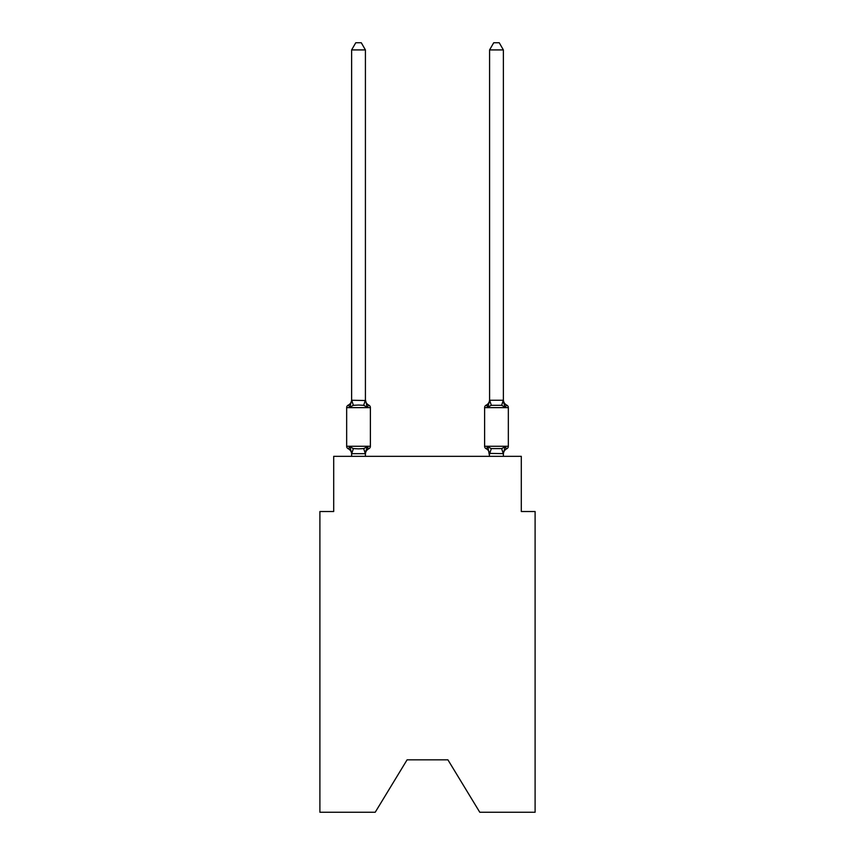 <?xml version="1.0" encoding="UTF-8"?>
<svg xmlns="http://www.w3.org/2000/svg" width="855" height="855" viewBox="0 0 855 855"><rect width="100%" height="100%" fill="white"/><g stroke="black" fill="none" stroke-linecap="round" stroke-linejoin="round"><path stroke-width="1.28" d="M447.913 759.828L479.783 812.25L535.102 812.25L535.102 511.514L521.304 511.514L521.304 456.335L333.696 456.335L333.696 511.514L319.898 511.514L319.898 812.25L375.217 812.25L407.087 759.828L447.913 759.828L407.087 759.828M367.148 446.802L368.836 448.747A2.757 2.757 0 0 0 370.386 446.257L370.386 407.632L370.386 446.257A2.757 2.757 0 0 1 368.836 448.747L367.148 446.802L368.836 448.747L367.148 446.802L368.836 448.747L367.148 446.802L368.836 448.747L367.148 446.802L368.836 448.747L367.148 446.802L368.836 448.747L367.148 446.802L368.836 448.747L367.148 446.802L368.836 448.747L367.148 446.802L368.836 448.747L367.148 446.802L368.836 448.747L367.148 446.802L368.836 448.747L367.148 446.802L368.836 448.747L367.148 446.802L368.836 448.747L367.148 446.802L368.836 448.747L367.148 446.802L368.836 448.747L367.148 446.802L368.836 448.747L367.148 446.802L368.836 448.747L367.148 446.802L368.836 448.747L367.148 446.802L368.836 448.747L367.148 446.802L365.309 453.674L351.736 453.674L349.898 446.802L348.209 448.747A2.757 2.757 0 0 1 346.66 446.257A2.757 2.757 0 0 0 348.209 448.747L349.898 446.802L348.209 448.747A2.757 2.757 0 0 1 346.66 446.257A2.757 2.757 0 0 0 348.209 448.747L349.898 446.802L348.209 448.747A2.757 2.757 0 0 1 346.66 446.257A2.757 2.757 0 0 0 348.209 448.747L349.898 446.802L348.209 448.747A2.757 2.757 0 0 1 346.66 446.257A2.757 2.757 0 0 0 348.209 448.747L349.898 446.802L348.209 448.747A2.757 2.757 0 0 1 346.66 446.257A2.757 2.757 0 0 0 348.209 448.747L349.898 446.802L348.209 448.747A2.757 2.757 0 0 1 346.66 446.257A2.757 2.757 0 0 0 348.209 448.747L349.898 446.802L348.209 448.747A2.757 2.757 0 0 1 346.66 446.257A2.757 2.757 0 0 0 348.209 448.747L349.898 446.802L348.209 448.747A2.757 2.757 0 0 1 346.66 446.257A2.757 2.757 0 0 0 348.209 448.747L349.898 446.802L348.209 448.747A2.757 2.757 0 0 1 346.66 446.257A2.757 2.757 0 0 0 348.209 448.747L349.898 446.802L348.209 448.747A2.757 2.757 0 0 1 346.66 446.257A2.757 2.757 0 0 0 348.209 448.747L349.898 446.802L348.209 448.747A2.757 2.757 0 0 1 346.66 446.257A2.757 2.757 0 0 0 348.209 448.747L349.898 446.802L348.209 448.747A2.757 2.757 0 0 1 346.66 446.257A2.757 2.757 0 0 0 348.209 448.747L349.898 446.802L348.209 448.747A2.757 2.757 0 0 1 346.66 446.257A2.757 2.757 0 0 0 348.209 448.747L349.898 446.802L348.209 448.747A2.757 2.757 0 0 1 346.66 446.257A2.757 2.757 0 0 0 348.209 448.747L349.898 446.802L348.209 448.747A2.757 2.757 0 0 1 346.66 446.257A2.757 2.757 0 0 0 348.209 448.747L349.898 446.802L348.209 448.747A2.757 2.757 0 0 1 346.66 446.257A2.757 2.757 0 0 0 348.209 448.747L349.898 446.802L348.209 448.747A2.757 2.757 0 0 1 346.66 446.257A2.757 2.757 0 0 0 348.209 448.747L349.898 446.802L348.209 448.747A2.757 2.757 0 0 1 346.66 446.257A2.757 2.757 0 0 0 348.209 448.747L349.898 446.802L348.209 448.747A2.757 2.757 0 0 1 346.66 446.257A2.757 2.757 0 0 0 348.209 448.747L349.898 446.802L348.209 448.747A2.757 2.757 0 0 1 346.66 446.257A2.757 2.757 0 0 0 348.209 448.747L349.898 446.802L348.209 448.747A2.757 2.757 0 0 1 346.66 446.257A2.757 2.757 0 0 0 348.209 448.747L349.898 446.802L348.209 448.747A2.757 2.757 0 0 1 346.66 446.257A2.757 2.757 0 0 0 348.209 448.747L349.898 446.802L348.209 448.747A2.757 2.757 0 0 1 346.66 446.257A2.757 2.757 0 0 0 348.209 448.747L349.898 446.802L348.209 448.747A2.757 2.757 0 0 1 346.66 446.257A2.757 2.757 0 0 0 348.209 448.747L349.898 446.802L348.209 448.747A2.757 2.757 0 0 1 346.66 446.257A2.757 2.757 0 0 0 348.209 448.747L349.898 446.802L348.209 448.747A2.757 2.757 0 0 1 346.66 446.257A2.757 2.757 0 0 0 348.209 448.747L349.898 446.802L348.209 448.747A2.757 2.757 0 0 1 346.66 446.257A2.757 2.757 0 0 0 348.209 448.747L349.898 446.802L348.209 448.747A2.757 2.757 0 0 1 346.66 446.257A2.757 2.757 0 0 0 348.209 448.747L349.898 446.802L348.209 448.747A2.757 2.757 0 0 1 346.66 446.257A2.757 2.757 0 0 0 348.209 448.747L349.898 446.802L348.209 448.747A2.757 2.757 0 0 1 346.66 446.257A2.757 2.757 0 0 0 348.209 448.747L349.898 446.802L348.209 448.747A2.757 2.757 0 0 1 346.66 446.257A2.757 2.757 0 0 0 348.209 448.747L349.898 446.802L348.209 448.747A2.757 2.757 0 0 1 346.66 446.257A2.757 2.757 0 0 0 348.209 448.747L349.898 446.802L348.209 448.747A2.757 2.757 0 0 1 346.66 446.257A2.757 2.757 0 0 0 348.209 448.747L349.898 446.802L348.209 448.747A2.757 2.757 0 0 1 346.66 446.257A2.757 2.757 0 0 0 348.209 448.747L349.898 446.802L348.209 448.747A2.757 2.757 0 0 1 346.66 446.257A2.757 2.757 0 0 0 348.209 448.747L349.898 446.802L348.209 448.747A2.757 2.757 0 0 1 346.66 446.257A2.757 2.757 0 0 0 348.209 448.747L349.898 446.802L348.209 448.747A2.757 2.757 0 0 1 346.66 446.257A2.757 2.757 0 0 0 348.209 448.747L349.898 446.802L348.209 448.747A2.757 2.757 0 0 1 346.66 446.257A2.757 2.757 0 0 0 348.209 448.747L349.898 446.802L353.35 448.576L358.523 448.854L363.696 448.576L367.148 446.802L368.836 448.747A2.757 2.757 0 0 0 370.386 446.257A2.757 2.757 0 0 1 368.836 448.747L368.045 448.362L368.836 448.747A2.757 2.757 0 0 0 370.386 446.257A2.757 2.757 0 0 1 368.836 448.747A2.757 2.757 0 0 0 370.386 446.257A2.757 2.757 0 0 1 368.836 448.747L368.045 448.362L368.836 448.747A2.757 2.757 0 0 0 370.386 446.257A2.757 2.757 0 0 1 368.836 448.747A2.757 2.757 0 0 0 370.386 446.257A2.757 2.757 0 0 1 368.836 448.747L368.045 448.362L368.836 448.747A2.757 2.757 0 0 0 370.386 446.257A2.757 2.757 0 0 1 368.836 448.747A2.757 2.757 0 0 0 370.386 446.257A2.757 2.757 0 0 1 368.836 448.747L368.045 448.362L368.836 448.747A2.757 2.757 0 0 0 370.386 446.257A2.757 2.757 0 0 1 368.836 448.747A2.757 2.757 0 0 0 370.386 446.257A2.757 2.757 0 0 1 368.836 448.747L368.045 448.362L368.836 448.747A2.757 2.757 0 0 0 370.386 446.257A2.757 2.757 0 0 1 368.836 448.747A2.757 2.757 0 0 0 370.386 446.257A2.757 2.757 0 0 1 368.836 448.747L368.045 448.362L368.836 448.747A2.757 2.757 0 0 0 370.386 446.257A2.757 2.757 0 0 1 368.836 448.747A2.757 2.757 0 0 0 370.386 446.257A2.757 2.757 0 0 1 368.836 448.747L368.045 448.362L368.836 448.747A2.757 2.757 0 0 0 370.386 446.257A2.757 2.757 0 0 1 368.836 448.747A2.757 2.757 0 0 0 370.386 446.257A2.757 2.757 0 0 1 368.836 448.747L368.045 448.362L368.836 448.747A2.757 2.757 0 0 0 370.386 446.257A2.757 2.757 0 0 1 368.836 448.747A2.757 2.757 0 0 0 370.386 446.257A2.757 2.757 0 0 1 368.836 448.747L368.045 448.362L368.836 448.747A2.757 2.757 0 0 0 370.386 446.257A2.757 2.757 0 0 1 368.836 448.747A2.757 2.757 0 0 0 370.386 446.257A2.757 2.757 0 0 1 368.836 448.747L368.045 448.362L368.836 448.747A2.757 2.757 0 0 0 370.386 446.257A2.757 2.757 0 0 1 368.836 448.747A2.757 2.757 0 0 0 370.386 446.257A2.757 2.757 0 0 1 368.836 448.747L368.045 448.362L368.836 448.747A2.757 2.757 0 0 0 370.386 446.257A2.757 2.757 0 0 1 368.836 448.747A2.757 2.757 0 0 0 370.386 446.257A2.757 2.757 0 0 1 368.836 448.747L368.045 448.362L368.836 448.747A2.757 2.757 0 0 0 370.386 446.257A2.757 2.757 0 0 1 368.836 448.747A2.757 2.757 0 0 0 370.386 446.257A2.757 2.757 0 0 1 368.836 448.747L368.045 448.362L368.836 448.747A2.757 2.757 0 0 0 370.386 446.257A2.757 2.757 0 0 1 368.836 448.747A2.757 2.757 0 0 0 370.386 446.257A2.757 2.757 0 0 1 368.836 448.747L368.045 448.362L368.836 448.747A2.757 2.757 0 0 0 370.386 446.257A2.757 2.757 0 0 1 368.836 448.747A2.757 2.757 0 0 0 370.386 446.257A2.757 2.757 0 0 1 368.836 448.747L368.045 448.362L368.836 448.747A2.757 2.757 0 0 0 370.386 446.257A2.757 2.757 0 0 1 368.836 448.747A2.757 2.757 0 0 0 370.386 446.257A2.757 2.757 0 0 1 368.836 448.747L368.045 448.362L368.836 448.747A2.757 2.757 0 0 0 370.386 446.257A2.757 2.757 0 0 1 368.836 448.747A2.757 2.757 0 0 0 370.386 446.257A2.757 2.757 0 0 1 368.836 448.747L368.045 448.362L368.836 448.747A2.757 2.757 0 0 0 370.386 446.257A2.757 2.757 0 0 1 368.836 448.747A2.757 2.757 0 0 0 370.386 446.257A2.757 2.757 0 0 1 368.836 448.747L368.045 448.362L368.836 448.747A2.757 2.757 0 0 0 370.386 446.257A2.757 2.757 0 0 1 368.836 448.747A2.757 2.757 0 0 0 370.386 446.257A2.757 2.757 0 0 1 368.836 448.747L368.045 448.362M365.416 399.691A6.071 6.071 0 0 0 368.836 405.152L367.148 407.098L363.696 405.323L358.523 405.046L353.35 405.323L349.898 407.098L348.209 405.152A2.757 2.757 0 0 0 346.66 407.632A2.757 2.757 0 0 1 348.209 405.152L349.898 407.098L348.209 405.152A2.757 2.757 0 0 0 346.66 407.632A2.757 2.757 0 0 1 348.209 405.152L349.898 407.098L348.209 405.152A2.757 2.757 0 0 0 346.66 407.632A2.757 2.757 0 0 1 348.209 405.152L349.898 407.098L348.209 405.152A2.757 2.757 0 0 0 346.66 407.632A2.757 2.757 0 0 1 348.209 405.152L349.898 407.098L348.209 405.152A2.757 2.757 0 0 0 346.66 407.632A2.757 2.757 0 0 1 348.209 405.152L349.898 407.098L348.209 405.152A2.757 2.757 0 0 0 346.66 407.632A2.757 2.757 0 0 1 348.209 405.152L349.898 407.098L348.209 405.152A2.757 2.757 0 0 0 346.66 407.632A2.757 2.757 0 0 1 348.209 405.152L349.898 407.098L348.209 405.152A2.757 2.757 0 0 0 346.66 407.632A2.757 2.757 0 0 1 348.209 405.152L349.898 407.098L348.209 405.152A2.757 2.757 0 0 0 346.66 407.632A2.757 2.757 0 0 1 348.209 405.152L349.898 407.098L348.209 405.152A2.757 2.757 0 0 0 346.66 407.632A2.757 2.757 0 0 1 348.209 405.152L349.898 407.098L348.209 405.152A2.757 2.757 0 0 0 346.66 407.632A2.757 2.757 0 0 1 348.209 405.152L349.898 407.098L348.209 405.152A2.757 2.757 0 0 0 346.66 407.632A2.757 2.757 0 0 1 348.209 405.152L349.898 407.098L348.209 405.152A2.757 2.757 0 0 0 346.66 407.632A2.757 2.757 0 0 1 348.209 405.152L349.898 407.098L348.209 405.152A2.757 2.757 0 0 0 346.66 407.632A2.757 2.757 0 0 1 348.209 405.152L349.898 407.098L348.209 405.152A2.757 2.757 0 0 0 346.66 407.632A2.757 2.757 0 0 1 348.209 405.152L349.898 407.098L348.209 405.152A2.757 2.757 0 0 0 346.66 407.632A2.757 2.757 0 0 1 348.209 405.152L349.898 407.098L348.209 405.152A2.757 2.757 0 0 0 346.66 407.632A2.757 2.757 0 0 1 348.209 405.152L349.898 407.098L348.209 405.152A2.757 2.757 0 0 0 346.66 407.632A2.757 2.757 0 0 1 348.209 405.152L349.898 407.098L348.209 405.152A2.757 2.757 0 0 0 346.66 407.632A2.757 2.757 0 0 1 348.209 405.152L349.898 407.098L348.209 405.152A2.757 2.757 0 0 0 346.66 407.632A2.757 2.757 0 0 1 348.209 405.152L349.898 407.098L348.209 405.152A2.757 2.757 0 0 0 346.66 407.632A2.757 2.757 0 0 1 348.209 405.152L349.898 407.098L348.209 405.152A2.757 2.757 0 0 0 346.66 407.632A2.757 2.757 0 0 1 348.209 405.152L349.898 407.098L348.209 405.152A2.757 2.757 0 0 0 346.66 407.632A2.757 2.757 0 0 1 348.209 405.152L349.898 407.098L348.209 405.152A2.757 2.757 0 0 0 346.66 407.632A2.757 2.757 0 0 1 348.209 405.152L349.898 407.098L348.209 405.152A2.757 2.757 0 0 0 346.66 407.632A2.757 2.757 0 0 1 348.209 405.152L349.898 407.098L348.209 405.152A2.757 2.757 0 0 0 346.66 407.632A2.757 2.757 0 0 1 348.209 405.152L349.898 407.098L348.209 405.152A2.757 2.757 0 0 0 346.66 407.632A2.757 2.757 0 0 1 348.209 405.152L349.898 407.098L348.209 405.152A2.757 2.757 0 0 0 346.66 407.632A2.757 2.757 0 0 1 348.209 405.152L349.898 407.098L348.209 405.152A2.757 2.757 0 0 0 346.66 407.632A2.757 2.757 0 0 1 348.209 405.152L349.898 407.098L348.209 405.152A2.757 2.757 0 0 0 346.66 407.632A2.757 2.757 0 0 1 348.209 405.152L349.898 407.098L348.209 405.152A2.757 2.757 0 0 0 346.66 407.632A2.757 2.757 0 0 1 348.209 405.152L349.898 407.098L348.209 405.152A2.757 2.757 0 0 0 346.66 407.632A2.757 2.757 0 0 1 348.209 405.152L349.898 407.098L348.209 405.152A2.757 2.757 0 0 0 346.66 407.632A2.757 2.757 0 0 1 348.209 405.152L349.898 407.098L348.209 405.152A2.757 2.757 0 0 0 346.66 407.632A2.757 2.757 0 0 1 348.209 405.152L349.898 407.098L348.209 405.152A2.757 2.757 0 0 0 346.66 407.632A2.757 2.757 0 0 1 348.209 405.152L349.898 407.098L348.209 405.152A2.757 2.757 0 0 0 346.66 407.632A2.757 2.757 0 0 1 348.209 405.152L349.898 407.098L348.209 405.152A2.757 2.757 0 0 0 346.66 407.632A2.757 2.757 0 0 1 348.209 405.152L349.898 407.098L348.209 405.152A2.757 2.757 0 0 0 346.66 407.632A2.757 2.757 0 0 1 348.209 405.152L349.898 407.098L351.629 400.258L365.416 400.514L365.416 399.691L367.148 407.098L368.836 405.152A2.757 2.757 0 0 1 370.386 407.632L346.66 407.632L346.66 446.257L370.386 446.257M351.629 453.385L351.629 454.197A6.071 6.071 0 0 0 348.209 448.747M365.416 453.385L366.068 450.136L365.416 453.385M506.791 448.747L505.102 446.802L506.791 448.747A2.757 2.757 0 0 0 508.34 446.257A2.757 2.757 0 0 1 506.791 448.747A2.757 2.757 0 0 0 508.34 446.257A2.757 2.757 0 0 1 506.791 448.747A2.757 2.757 0 0 0 508.34 446.257A2.757 2.757 0 0 1 506.791 448.747A2.757 2.757 0 0 0 508.34 446.257A2.757 2.757 0 0 1 506.791 448.747A2.757 2.757 0 0 0 508.34 446.257A2.757 2.757 0 0 1 506.791 448.747A2.757 2.757 0 0 0 508.34 446.257A2.757 2.757 0 0 1 506.791 448.747A2.757 2.757 0 0 0 508.34 446.257A2.757 2.757 0 0 1 506.791 448.747A2.757 2.757 0 0 0 508.34 446.257A2.757 2.757 0 0 1 506.791 448.747A2.757 2.757 0 0 0 508.34 446.257A2.757 2.757 0 0 1 506.791 448.747A2.757 2.757 0 0 0 508.34 446.257A2.757 2.757 0 0 1 506.791 448.747A2.757 2.757 0 0 0 508.34 446.257A2.757 2.757 0 0 1 506.791 448.747A2.757 2.757 0 0 0 508.34 446.257A2.757 2.757 0 0 1 506.791 448.747A2.757 2.757 0 0 0 508.34 446.257A2.757 2.757 0 0 1 506.791 448.747A2.757 2.757 0 0 0 508.34 446.257A2.757 2.757 0 0 1 506.791 448.747A2.757 2.757 0 0 0 508.34 446.257A2.757 2.757 0 0 1 506.791 448.747A2.757 2.757 0 0 0 508.34 446.257A2.757 2.757 0 0 1 506.791 448.747A2.757 2.757 0 0 0 508.34 446.257A2.757 2.757 0 0 1 506.791 448.747A2.757 2.757 0 0 0 508.34 446.257A2.757 2.757 0 0 1 506.791 448.747A2.757 2.757 0 0 0 508.34 446.257A2.757 2.757 0 0 1 506.791 448.747A6.071 6.071 0 0 0 503.371 454.197L503.371 454.197M489.584 400.258L503.371 400.258L503.371 49.921L489.584 49.921L489.584 400.514L487.852 407.098L486.164 405.152L487.852 407.098L488.494 404.917L487.852 407.098L488.494 404.917L487.852 407.098L488.494 404.917L487.852 407.098L488.494 404.917L487.852 407.098L488.494 404.917L487.852 407.098L488.494 404.917L487.852 407.098L488.494 404.917L487.852 407.098L488.494 404.917L487.852 407.098L488.494 404.917L487.852 407.098L488.494 404.917L487.852 407.098L488.494 404.917L487.852 407.098L488.494 404.917L487.852 407.098L488.494 404.917L487.852 407.098L488.494 404.917L487.852 407.098L488.494 404.917L487.852 407.098L488.494 404.917L487.852 407.098L488.494 404.917L487.852 407.098L488.494 404.917L487.852 407.098L488.494 404.917L487.852 407.098L491.304 405.323L501.65 405.323L505.102 407.098L503.659 402.587L505.102 407.098L506.791 405.152L505.102 407.098L503.659 402.587L505.102 407.098L506.791 405.152L505.102 407.098L503.659 402.587L505.102 407.098L506.791 405.152L505.102 407.098L503.659 402.587L505.102 407.098L506.791 405.152L505.102 407.098L503.659 402.587L505.102 407.098L506.791 405.152L505.102 407.098L503.659 402.587L505.102 407.098L506.791 405.152L505.102 407.098L503.659 402.587L505.102 407.098L506.791 405.152L505.102 407.098L503.659 402.587L505.102 407.098L506.791 405.152L505.102 407.098L503.659 402.587L505.102 407.098L506.791 405.152L505.102 407.098L503.659 402.587L505.102 407.098L506.791 405.152L505.102 407.098L503.659 402.587L505.102 407.098L506.791 405.152L505.102 407.098L503.659 402.587L505.102 407.098L506.791 405.152L505.102 407.098L503.659 402.587L505.102 407.098L506.791 405.152L505.102 407.098L503.659 402.587L505.102 407.098L506.791 405.152A2.757 2.757 0 0 1 508.34 407.632A2.757 2.757 0 0 0 506.791 405.152L505.102 407.098L503.659 402.587L505.102 407.098L506.791 405.152A2.757 2.757 0 0 1 508.34 407.632A2.757 2.757 0 0 0 506.791 405.152A2.757 2.757 0 0 1 508.34 407.632A2.757 2.757 0 0 0 506.791 405.152A2.757 2.757 0 0 1 508.34 407.632A2.757 2.757 0 0 0 506.791 405.152A2.757 2.757 0 0 1 508.34 407.632A2.757 2.757 0 0 0 506.791 405.152A2.757 2.757 0 0 1 508.34 407.632A2.757 2.757 0 0 0 506.791 405.152A2.757 2.757 0 0 1 508.34 407.632A2.757 2.757 0 0 0 506.791 405.152A2.757 2.757 0 0 1 508.34 407.632A2.757 2.757 0 0 0 506.791 405.152A2.757 2.757 0 0 1 508.34 407.632A2.757 2.757 0 0 0 506.791 405.152A2.757 2.757 0 0 1 508.34 407.632A2.757 2.757 0 0 0 506.791 405.152A2.757 2.757 0 0 1 508.34 407.632A2.757 2.757 0 0 0 506.791 405.152A2.757 2.757 0 0 1 508.34 407.632A2.757 2.757 0 0 0 506.791 405.152A2.757 2.757 0 0 1 508.34 407.632A2.757 2.757 0 0 0 506.791 405.152A2.757 2.757 0 0 1 508.34 407.632A2.757 2.757 0 0 0 506.791 405.152A2.757 2.757 0 0 1 508.34 407.632A2.757 2.757 0 0 0 506.791 405.152A2.757 2.757 0 0 1 508.34 407.632A2.757 2.757 0 0 0 506.791 405.152A2.757 2.757 0 0 1 508.34 407.632A2.757 2.757 0 0 0 506.791 405.152A2.757 2.757 0 0 1 508.34 407.632A2.757 2.757 0 0 0 506.791 405.152A2.757 2.757 0 0 1 508.34 407.632A2.757 2.757 0 0 0 506.791 405.152A2.757 2.757 0 0 1 508.34 407.632A2.757 2.757 0 0 0 506.791 405.152A2.757 2.757 0 0 1 508.34 407.632A2.757 2.757 0 0 0 506.791 405.152A2.757 2.757 0 0 1 508.34 407.632A2.757 2.757 0 0 0 506.791 405.152A2.757 2.757 0 0 1 508.34 407.632A2.757 2.757 0 0 0 506.791 405.152A2.757 2.757 0 0 1 508.34 407.632A2.757 2.757 0 0 0 506.791 405.152A2.757 2.757 0 0 1 508.34 407.632A2.757 2.757 0 0 0 506.791 405.152A2.757 2.757 0 0 1 508.34 407.632A2.757 2.757 0 0 0 506.791 405.152A2.757 2.757 0 0 1 508.34 407.632A2.757 2.757 0 0 0 506.791 405.152A2.757 2.757 0 0 1 508.34 407.632A2.757 2.757 0 0 0 506.791 405.152A2.757 2.757 0 0 1 508.34 407.632A2.757 2.757 0 0 0 506.791 405.152L505.102 407.098L506.791 405.152A2.757 2.757 0 0 1 508.34 407.632A2.757 2.757 0 0 0 506.791 405.152L505.102 407.098L503.659 402.587L505.102 407.098L506.791 405.152A2.757 2.757 0 0 1 508.34 407.632A2.757 2.757 0 0 0 506.791 405.152L505.102 407.098L506.791 405.152A2.757 2.757 0 0 1 508.34 407.632A2.757 2.757 0 0 0 506.791 405.152L505.102 407.098L503.659 402.587L505.102 407.098L506.791 405.152A2.757 2.757 0 0 1 508.34 407.632A2.757 2.757 0 0 0 506.791 405.152L505.102 407.098L506.791 405.152A2.757 2.757 0 0 1 508.34 407.632A2.757 2.757 0 0 0 506.791 405.152L505.102 407.098L503.659 402.587L505.102 407.098L506.791 405.152A2.757 2.757 0 0 1 508.34 407.632A2.757 2.757 0 0 0 506.791 405.152L505.102 407.098L506.791 405.152A2.757 2.757 0 0 1 508.34 407.632A2.757 2.757 0 0 0 506.791 405.152L505.102 407.098L503.659 402.587L505.102 407.098L506.791 405.152A2.757 2.757 0 0 1 508.34 407.632A2.757 2.757 0 0 0 506.791 405.152L505.102 407.098L506.791 405.152A2.757 2.757 0 0 1 508.34 407.632L508.34 446.257L484.614 446.257A2.757 2.757 0 0 0 486.164 448.747A2.757 2.757 0 0 1 484.614 446.257A2.757 2.757 0 0 0 486.164 448.747L487.852 446.802L486.164 448.747A6.071 6.071 0 0 1 489.584 454.197L489.584 453.385L489.584 454.197A6.071 6.071 0 0 0 486.164 448.747A2.757 2.757 0 0 1 484.614 446.257A2.757 2.757 0 0 0 486.164 448.747L487.852 446.802L486.164 448.747A2.757 2.757 0 0 1 484.614 446.257A2.757 2.757 0 0 0 486.164 448.747L487.852 446.802L486.164 448.747A6.071 6.071 0 0 1 489.584 454.197A6.071 6.071 0 0 0 486.164 448.747A2.757 2.757 0 0 1 484.614 446.257A2.757 2.757 0 0 0 486.164 448.747A2.757 2.757 0 0 1 484.614 446.257A2.757 2.757 0 0 0 486.164 448.747A6.071 6.071 0 0 1 489.584 454.197A6.071 6.071 0 0 0 486.164 448.747A2.757 2.757 0 0 1 484.614 446.257A2.757 2.757 0 0 0 486.164 448.747A2.757 2.757 0 0 1 484.614 446.257A2.757 2.757 0 0 0 486.164 448.747A6.071 6.071 0 0 1 489.584 454.197A6.071 6.071 0 0 0 486.164 448.747A2.757 2.757 0 0 1 484.614 446.257A2.757 2.757 0 0 0 486.164 448.747A2.757 2.757 0 0 1 484.614 446.257A2.757 2.757 0 0 0 486.164 448.747A6.071 6.071 0 0 1 489.584 454.197A6.071 6.071 0 0 0 486.164 448.747A2.757 2.757 0 0 1 484.614 446.257A2.757 2.757 0 0 0 486.164 448.747A2.757 2.757 0 0 1 484.614 446.257A2.757 2.757 0 0 0 486.164 448.747A6.071 6.071 0 0 1 489.584 454.197A6.071 6.071 0 0 0 486.164 448.747A2.757 2.757 0 0 1 484.614 446.257A2.757 2.757 0 0 0 486.164 448.747A2.757 2.757 0 0 1 484.614 446.257A2.757 2.757 0 0 0 486.164 448.747A6.071 6.071 0 0 1 489.584 454.197A6.071 6.071 0 0 0 486.164 448.747A2.757 2.757 0 0 1 484.614 446.257A2.757 2.757 0 0 0 486.164 448.747A2.757 2.757 0 0 1 484.614 446.257A2.757 2.757 0 0 0 486.164 448.747A6.071 6.071 0 0 1 489.584 454.197A6.071 6.071 0 0 0 486.164 448.747A2.757 2.757 0 0 1 484.614 446.257A2.757 2.757 0 0 0 486.164 448.747A2.757 2.757 0 0 1 484.614 446.257A2.757 2.757 0 0 0 486.164 448.747A6.071 6.071 0 0 1 489.584 454.197A6.071 6.071 0 0 0 486.164 448.747A2.757 2.757 0 0 1 484.614 446.257A2.757 2.757 0 0 0 486.164 448.747A2.757 2.757 0 0 1 484.614 446.257A2.757 2.757 0 0 0 486.164 448.747A6.071 6.071 0 0 1 489.584 454.197A6.071 6.071 0 0 0 486.164 448.747A2.757 2.757 0 0 1 484.614 446.257A2.757 2.757 0 0 0 486.164 448.747A2.757 2.757 0 0 1 484.614 446.257A2.757 2.757 0 0 0 486.164 448.747A6.071 6.071 0 0 1 489.584 454.197A6.071 6.071 0 0 0 486.164 448.747A2.757 2.757 0 0 1 484.614 446.257A2.757 2.757 0 0 0 486.164 448.747A2.757 2.757 0 0 1 484.614 446.257A2.757 2.757 0 0 0 486.164 448.747A6.071 6.071 0 0 1 489.584 454.197A6.071 6.071 0 0 0 486.164 448.747A2.757 2.757 0 0 1 484.614 446.257A2.757 2.757 0 0 0 486.164 448.747A2.757 2.757 0 0 1 484.614 446.257A2.757 2.757 0 0 0 486.164 448.747L487.852 446.802L486.164 448.747A6.071 6.071 0 0 1 489.584 454.197A6.071 6.071 0 0 0 486.164 448.747A2.757 2.757 0 0 1 484.614 446.257A2.757 2.757 0 0 0 486.164 448.747L487.852 446.802L486.164 448.747A2.757 2.757 0 0 1 484.614 446.257A2.757 2.757 0 0 0 486.164 448.747L487.852 446.802L486.164 448.747A6.071 6.071 0 0 1 489.584 454.197A6.071 6.071 0 0 0 486.164 448.747A2.757 2.757 0 0 1 484.614 446.257A2.757 2.757 0 0 0 486.164 448.747L487.852 446.802L486.164 448.747A2.757 2.757 0 0 1 484.614 446.257A2.757 2.757 0 0 0 486.164 448.747A6.071 6.071 0 0 1 489.584 454.197A6.071 6.071 0 0 0 486.164 448.747A2.757 2.757 0 0 1 484.614 446.257A2.757 2.757 0 0 0 486.164 448.747A2.757 2.757 0 0 1 484.614 446.257A2.757 2.757 0 0 0 486.164 448.747A6.071 6.071 0 0 1 489.584 454.197A6.071 6.071 0 0 0 486.164 448.747A2.757 2.757 0 0 1 484.614 446.257A2.757 2.757 0 0 0 486.164 448.747A2.757 2.757 0 0 1 484.614 446.257A2.757 2.757 0 0 0 486.164 448.747A6.071 6.071 0 0 1 489.584 454.197A6.071 6.071 0 0 0 486.164 448.747A2.757 2.757 0 0 1 484.614 446.257A2.757 2.757 0 0 0 486.164 448.747A2.757 2.757 0 0 1 484.614 446.257A2.757 2.757 0 0 0 486.164 448.747A6.071 6.071 0 0 1 489.584 454.197A6.071 6.071 0 0 0 486.164 448.747A2.757 2.757 0 0 1 484.614 446.257A2.757 2.757 0 0 0 486.164 448.747A2.757 2.757 0 0 1 484.614 446.257A2.757 2.757 0 0 0 486.164 448.747A6.071 6.071 0 0 1 489.584 454.197A6.071 6.071 0 0 0 486.164 448.747A2.757 2.757 0 0 1 484.614 446.257L484.614 407.632A2.757 2.757 0 0 1 486.164 405.152A2.757 2.757 0 0 0 484.614 407.632A2.757 2.757 0 0 1 486.164 405.152L486.955 405.537L486.164 405.152A2.757 2.757 0 0 0 484.614 407.632A2.757 2.757 0 0 1 486.164 405.152A2.757 2.757 0 0 0 484.614 407.632A2.757 2.757 0 0 1 486.164 405.152L486.955 405.537L486.164 405.152A2.757 2.757 0 0 0 484.614 407.632A2.757 2.757 0 0 1 486.164 405.152A2.757 2.757 0 0 0 484.614 407.632A2.757 2.757 0 0 1 486.164 405.152L486.955 405.537L486.164 405.152A2.757 2.757 0 0 0 484.614 407.632A2.757 2.757 0 0 1 486.164 405.152A2.757 2.757 0 0 0 484.614 407.632A2.757 2.757 0 0 1 486.164 405.152L486.955 405.537L486.164 405.152A2.757 2.757 0 0 0 484.614 407.632A2.757 2.757 0 0 1 486.164 405.152A2.757 2.757 0 0 0 484.614 407.632A2.757 2.757 0 0 1 486.164 405.152L486.955 405.537L486.164 405.152A2.757 2.757 0 0 0 484.614 407.632A2.757 2.757 0 0 1 486.164 405.152A2.757 2.757 0 0 0 484.614 407.632A2.757 2.757 0 0 1 486.164 405.152L486.955 405.537L486.164 405.152A2.757 2.757 0 0 0 484.614 407.632A2.757 2.757 0 0 1 486.164 405.152A2.757 2.757 0 0 0 484.614 407.632A2.757 2.757 0 0 1 486.164 405.152L486.955 405.537L486.164 405.152A2.757 2.757 0 0 0 484.614 407.632A2.757 2.757 0 0 1 486.164 405.152A2.757 2.757 0 0 0 484.614 407.632A2.757 2.757 0 0 1 486.164 405.152L486.955 405.537L486.164 405.152A2.757 2.757 0 0 0 484.614 407.632A2.757 2.757 0 0 1 486.164 405.152A2.757 2.757 0 0 0 484.614 407.632A2.757 2.757 0 0 1 486.164 405.152L486.955 405.537L486.164 405.152A2.757 2.757 0 0 0 484.614 407.632A2.757 2.757 0 0 1 486.164 405.152A2.757 2.757 0 0 0 484.614 407.632A2.757 2.757 0 0 1 486.164 405.152L486.955 405.537L486.164 405.152A2.757 2.757 0 0 0 484.614 407.632A2.757 2.757 0 0 1 486.164 405.152A2.757 2.757 0 0 0 484.614 407.632A2.757 2.757 0 0 1 486.164 405.152L486.955 405.537L486.164 405.152A2.757 2.757 0 0 0 484.614 407.632A2.757 2.757 0 0 1 486.164 405.152A2.757 2.757 0 0 0 484.614 407.632A2.757 2.757 0 0 1 486.164 405.152L486.955 405.537L486.164 405.152A2.757 2.757 0 0 0 484.614 407.632A2.757 2.757 0 0 1 486.164 405.152A2.757 2.757 0 0 0 484.614 407.632A2.757 2.757 0 0 1 486.164 405.152L486.955 405.537L486.164 405.152A2.757 2.757 0 0 0 484.614 407.632A2.757 2.757 0 0 1 486.164 405.152A2.757 2.757 0 0 0 484.614 407.632A2.757 2.757 0 0 1 486.164 405.152L486.955 405.537L486.164 405.152A2.757 2.757 0 0 0 484.614 407.632A2.757 2.757 0 0 1 486.164 405.152A2.757 2.757 0 0 0 484.614 407.632A2.757 2.757 0 0 1 486.164 405.152L486.955 405.537L486.164 405.152A2.757 2.757 0 0 0 484.614 407.632A2.757 2.757 0 0 1 486.164 405.152A2.757 2.757 0 0 0 484.614 407.632A2.757 2.757 0 0 1 486.164 405.152L486.955 405.537L486.164 405.152A2.757 2.757 0 0 0 484.614 407.632A2.757 2.757 0 0 1 486.164 405.152A2.757 2.757 0 0 0 484.614 407.632A2.757 2.757 0 0 1 486.164 405.152L486.955 405.537L486.164 405.152A2.757 2.757 0 0 0 484.614 407.632A2.757 2.757 0 0 1 486.164 405.152A2.757 2.757 0 0 0 484.614 407.632A2.757 2.757 0 0 1 486.164 405.152L486.955 405.537L486.164 405.152A2.757 2.757 0 0 0 484.614 407.632A2.757 2.757 0 0 1 486.164 405.152A2.757 2.757 0 0 0 484.614 407.632A2.757 2.757 0 0 1 486.164 405.152L486.955 405.537M489.584 456.335L487.852 446.802L486.164 448.747L487.852 446.802L486.164 448.747L487.852 446.802L486.164 448.747L487.852 446.802L486.164 448.747L487.852 446.802L486.164 448.747L487.852 446.802L486.164 448.747L487.852 446.802L486.164 448.747L487.852 446.802L486.164 448.747L487.852 446.802L486.164 448.747L487.852 446.802L486.164 448.747L487.852 446.802L486.164 448.747L487.852 446.802L486.164 448.747L487.852 446.802L486.164 448.747L487.852 446.802L486.164 448.747L487.852 446.802L486.164 448.747L487.852 446.802L486.164 448.747L487.852 446.802L491.304 448.576L501.65 448.576L505.102 446.802L503.371 453.631L489.584 453.385M503.371 399.691L503.371 399.691A6.071 6.071 0 0 0 506.791 405.152M365.416 49.921L351.629 49.921L355.766 42.75L361.28 42.75L365.416 49.921L365.416 400.514M487.852 407.098L486.164 405.152A2.757 2.757 0 0 0 484.614 407.632L508.34 407.632M351.629 49.921L351.629 400.258M365.416 456.335L365.416 453.631M351.629 456.335L351.629 453.631M368.836 448.747A6.071 6.071 0 0 0 365.416 454.197M348.209 405.152A6.071 6.071 0 0 0 351.629 399.691M503.371 400.258L505.102 407.098M503.371 456.335L503.371 453.631M489.584 399.691A6.071 6.071 0 0 1 486.164 405.152M489.584 49.921L493.72 42.75L499.235 42.75L503.371 49.921M353.35 448.576L351.736 453.674M363.696 448.576L365.309 453.674M351.736 400.226L353.35 405.323M365.309 400.226L363.696 405.323M503.264 453.674L501.65 448.576M489.691 453.674L491.304 448.576M501.65 405.323L503.264 400.226M491.304 405.323L489.691 400.226"/></g></svg>
